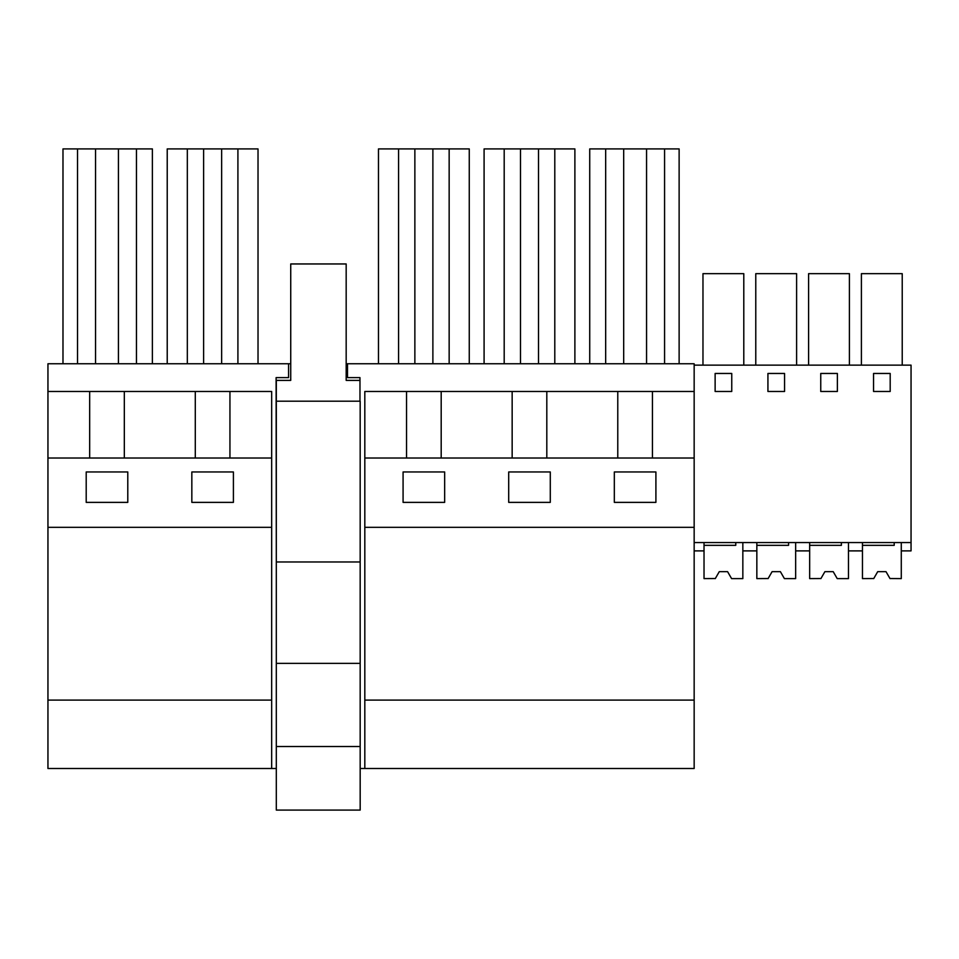 <?xml version="1.0" encoding="UTF-8"?>
<svg xmlns="http://www.w3.org/2000/svg" width="959" height="959" viewBox="0 0 959 959"><rect width="100%" height="100%" fill="white"/><g stroke="black" fill="none" stroke-linecap="round" stroke-linejoin="round"><path stroke-width="1.44" d="M89.666 391.476L47.95 391.476L47.95 700.094L271.673 700.094L271.673 391.476L89.666 391.476L89.666 458.018M124.322 458.018L124.322 391.476M152.385 363.761L152.385 148.909L62.982 148.909L62.982 363.761M77.535 363.761L77.535 148.909M136.454 363.761L136.454 148.909M118.425 363.761L118.425 148.909M95.552 363.761L95.552 148.909M86.202 502.372L86.202 471.96L127.787 471.96L127.787 502.372L86.202 502.372M60.561 768.507L73.735 768.507L60.561 768.507M47.95 391.476L47.95 363.761L288.587 363.761L288.587 377.618L276.108 377.618L276.312 560.583M276.312 768.507L47.95 768.507L47.95 700.094M346.175 363.761L694.16 363.761L694.16 365.139L911.05 365.139L911.05 550.886L901.28 550.886L901.28 542.566L901.28 578.613L889.988 578.541M290.733 363.761L288.587 363.761M347.494 363.761L347.494 377.618L359.973 377.618L359.973 401.186M360.176 768.507L694.16 768.507L694.16 700.094L364.816 700.094L364.816 768.507M195.288 458.018L195.288 391.476M47.95 458.018L271.673 458.018M47.95 527.318L271.673 527.318M191.836 502.372L233.409 502.372L233.409 471.96L191.836 471.96L191.836 502.372M271.673 768.507L271.673 700.094M229.944 458.018L229.944 391.476M258.019 363.761L258.019 148.909L167.226 148.909L167.226 363.761M203.608 363.761L203.608 148.909M187.329 363.761L187.329 148.909M237.916 363.761L237.916 148.909M221.637 363.761L221.637 148.909M546.81 458.018L546.81 391.476L694.16 391.476L694.16 365.139M364.816 458.018L694.16 458.018L694.16 527.318L364.816 527.318L364.816 391.476L546.81 391.476M617.776 458.018L617.776 391.476M614.323 502.372L614.323 471.96L655.908 471.96L655.908 502.372L614.323 502.372M508.702 502.372L508.702 471.96L550.286 471.96L550.286 502.372L508.702 502.372M403.08 502.372L403.08 471.96L444.664 471.96L444.664 502.372L403.08 502.372M652.432 458.018L652.432 391.476M694.16 458.018L694.16 391.476M679.128 363.761L679.128 148.909L589.725 148.909L589.725 363.761M646.558 363.761L646.558 148.909M623.686 363.761L623.686 148.909M605.668 363.761L605.668 148.909M664.575 363.761L664.575 148.909M694.16 527.318L694.16 700.094M364.816 527.318L364.816 700.094M406.532 458.018L406.532 391.476M441.188 458.018L441.188 391.476M469.263 363.761L469.263 148.909L378.469 148.909L378.469 363.761M414.863 363.761L414.863 148.909M398.572 363.761L398.572 148.909M449.16 363.761L449.16 148.909M432.881 363.761L432.881 148.909M512.154 458.018L512.154 391.476M574.885 363.761L574.885 148.909L484.091 148.909L484.091 363.761M520.485 363.761L520.485 148.909M504.194 363.761L504.194 148.909M554.793 363.761L554.793 148.909M538.502 363.761L538.502 148.909M823.014 574.932L824.896 571.672L833.215 571.672L837.219 578.613L848.463 578.613L848.463 542.566L848.463 550.886L862.465 550.886L862.465 542.566M855.416 550.886L862.465 550.886M861.398 365.139L861.398 273.663L902.227 273.663L902.227 365.139M873.553 391.476L890.192 391.476L890.192 373.459L873.553 373.459L873.553 391.476M694.16 542.566L911.05 542.566M715.126 373.459L715.126 391.476L731.753 391.476L731.753 373.459L715.126 373.459M837.375 391.476L837.375 373.459L820.748 373.459L820.748 391.476L837.375 391.476M767.931 373.459L767.931 391.476L784.57 391.476L784.57 373.459L767.931 373.459M796.342 550.886L809.66 550.886L809.66 542.566M770.209 574.932L772.079 571.672L780.398 571.672L784.402 578.613L795.658 578.613L795.658 542.566L795.658 550.886L809.66 550.886M717.392 574.932L719.274 571.672L727.593 571.672L731.585 578.613L742.841 578.613L742.841 542.566L742.841 550.886L756.843 550.886L756.843 542.566M755.776 365.139L755.776 273.663L796.605 273.663L796.605 365.139M808.593 365.139L808.593 273.663L849.41 273.663L849.41 365.139M702.971 365.139L702.971 273.663L743.788 273.663L743.788 365.139M694.16 550.886L704.026 550.886L704.026 542.566M360.176 561.974L360.176 401.186L276.312 401.186L276.312 810.091L360.176 810.091L360.176 561.974L276.312 561.974M359.973 380.387L346.175 380.387L346.175 263.953L290.733 263.953L290.733 380.387L276.312 380.387L276.312 401.186M276.312 663.364L360.176 663.364M276.312 746.522L360.176 746.522M735.769 542.566L735.769 545.335L704.026 545.335L704.026 578.613L715.306 578.541M729.463 574.932L727.593 571.672L719.274 571.672L727.593 571.672L719.274 571.672L715.27 578.613M731.585 578.601L729.799 575.508M715.27 578.601L717.068 575.508M788.574 542.566L788.574 545.335L756.843 545.335L756.843 578.613L768.123 578.541M782.28 574.932L780.398 571.672L772.079 571.672L780.398 571.672L772.079 571.672L768.087 578.613M784.402 578.601L782.604 575.508M768.087 578.601L769.873 575.508M841.391 542.566L841.391 545.335L809.66 545.335L809.66 578.613L820.928 578.541M835.085 574.932L833.215 571.672L824.896 571.672L833.215 571.672L824.896 571.672L820.892 578.613M837.207 578.601L835.421 575.508M820.892 578.601L822.69 575.508M875.831 574.932L877.701 571.672L886.02 571.672L890.024 578.613M894.208 542.566L894.208 545.335L862.465 545.335L862.465 578.613L873.745 578.541M887.902 574.932L886.02 571.672L877.701 571.672L886.02 571.672L877.701 571.672L873.709 578.613M890.024 578.601L888.238 575.508M873.709 578.601L875.495 575.508"/></g></svg>
